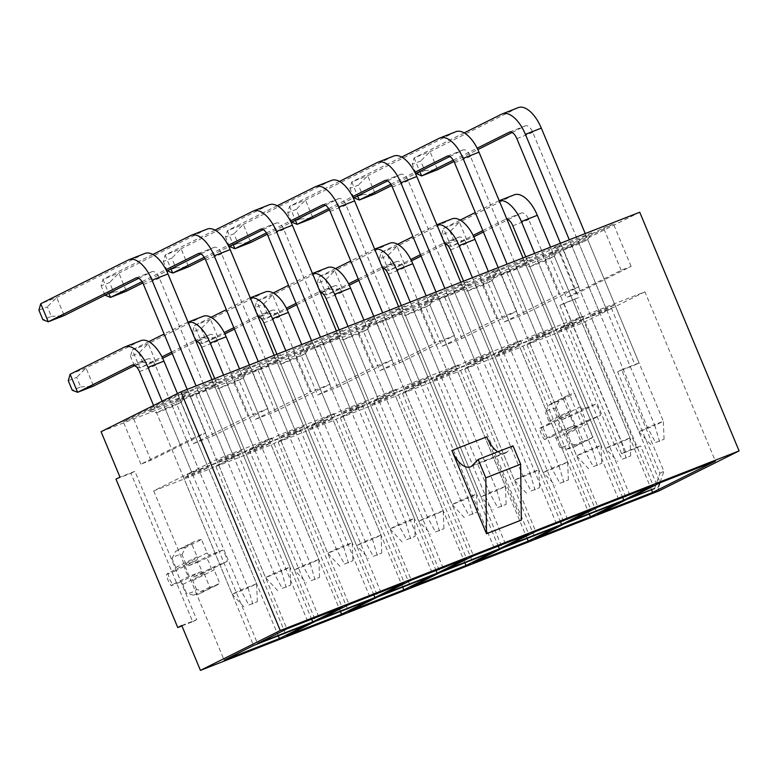 <?xml version="1.0" encoding="UTF-8"?>
<svg xmlns="http://www.w3.org/2000/svg" width="778" height="778" viewBox="0 0 778 778"><rect width="100%" height="100%" fill="white"/><g stroke="black" fill="none" stroke-linecap="round" stroke-linejoin="round"><path stroke-width="0.58" stroke-dasharray="3.89 2.92" d="M185.067 395.642L161.678 404.793L149.133 411.066L172.522 401.905L185.067 395.642L181.099 402.333L172.551 406.602L156.631 412.836L165.169 408.567L181.099 402.333L208.222 467.51L199.683 471.769L183.754 478.003L192.302 473.744L208.222 467.51M218.443 378.983L195.054 388.134L182.499 394.397L205.898 385.246L218.443 378.983L214.465 385.674L205.927 389.934L189.997 396.167L198.546 391.908L214.465 385.674L241.598 450.841L225.669 457.075L217.13 461.344L233.05 455.111L241.598 450.841M178.045 394.534L123.313 421.861L133.271 417.961L188.004 390.634L178.045 394.534L195.657 436.857L140.935 464.174L150.883 460.284L205.616 432.957L195.657 436.857M237.776 377.048L292.509 349.73L312.416 341.931L257.683 369.258L237.776 377.048L255.398 419.371L275.305 411.581L330.028 384.254L310.121 392.044L292.509 349.73M309.488 346.939L286.1 356.091L273.545 362.354L296.933 353.202L309.488 346.939L305.511 353.63L296.972 357.899L281.043 364.133L289.591 359.864L305.511 353.63L332.644 418.807L324.095 423.067L308.176 429.3L316.714 425.041L332.644 418.807M342.855 330.28L319.466 339.432L306.921 345.695L330.31 336.543L342.855 330.28L338.887 336.971L330.339 341.231L314.419 347.465L322.958 343.205L338.887 336.971L366.01 402.138L350.09 408.372L341.542 412.641L357.472 406.408L366.01 402.138M362.198 328.345L416.92 301.028L436.828 293.228L382.095 320.555L362.198 328.345L379.81 370.668L399.717 362.879L454.449 335.551L434.542 343.341L416.92 301.028M433.9 298.237L410.512 307.388L397.966 313.651L421.355 304.499L433.9 298.237L429.923 304.927L421.384 309.187L405.455 315.43L414.003 311.161L429.923 304.927L457.056 370.095L448.517 374.364L432.587 380.598L441.136 376.338L457.056 370.095M467.277 281.578L443.878 290.729L431.333 296.992L454.722 287.841L467.277 281.578L463.299 288.268L454.76 292.528L438.831 298.762L447.379 294.502L463.299 288.268L490.432 353.436L474.502 359.669L465.964 363.939L481.883 357.705L490.432 353.436M486.61 279.642L541.342 252.325L561.249 244.525L506.517 271.853L486.61 279.642L504.222 321.966L524.129 314.176L578.861 286.849L558.954 294.638L541.342 252.325M558.312 249.534L534.924 258.685L522.378 264.948L545.767 255.797L558.312 249.534L554.344 256.225L545.796 260.484L529.876 266.718L538.415 262.458L554.344 256.225L581.467 321.392L572.929 325.661L556.999 331.895L565.548 327.626L581.467 321.392M591.688 232.865L568.3 242.026L555.755 248.289L579.143 239.138L591.688 232.865L587.711 239.566L579.172 243.825L563.243 250.059L571.791 245.799L587.711 239.566L614.844 304.733L598.914 310.967L590.376 315.236L606.305 309.002L614.844 304.733M548.821 255.291L603.543 227.973L613.502 224.074L558.769 251.391L548.821 255.291L566.433 297.614L621.165 270.287L631.114 266.397L576.381 293.714L566.433 297.614M101.072 431.702L559.917 252.082L639.749 212.229M529.478 257.217L506.089 266.377L493.544 272.64L516.932 263.489L529.478 257.217L525.51 263.917L516.962 268.177L501.042 274.41L509.58 270.151L525.51 263.917L552.633 329.084L536.713 335.318L528.165 339.587L544.094 333.354L552.633 329.084M496.111 273.885L472.723 283.036L460.168 289.299L483.556 280.148L496.111 273.885L492.134 280.576L483.595 284.836L467.666 291.069L476.214 286.81L492.134 280.576L519.266 345.743L510.718 350.012L494.798 356.246L503.337 351.977L519.266 345.743M424.399 303.994L479.131 276.676L499.038 268.877L444.306 296.204L424.399 303.994L442.021 346.317L461.928 338.527L516.65 311.2L496.743 318.99L479.131 276.676M405.066 305.929L381.677 315.08L369.132 321.343L392.52 312.192L405.066 305.929L401.088 312.62L392.55 316.879L376.62 323.113L385.168 318.854L401.088 312.62L428.221 377.787L412.291 384.021L403.753 388.29L419.673 382.056L428.221 377.787M371.69 322.588L348.301 331.739L335.756 338.002L359.144 328.851L371.69 322.588L367.722 329.279L359.173 333.548L343.254 339.782L351.792 335.512L367.722 329.279L394.845 394.456L386.306 398.715L370.377 404.949L378.925 400.689L394.845 394.456M299.987 352.697L354.719 325.379L374.626 317.58L319.894 344.907L299.987 352.697L317.599 395.02L337.506 387.23L392.238 359.903L372.331 367.693L354.719 325.379M280.654 354.632L257.255 363.783L244.71 370.046L268.099 360.895L280.654 354.632L276.676 361.323L268.138 365.582L252.208 371.816L260.747 367.556L276.676 361.323L303.809 426.49L287.879 432.724L279.341 436.993L295.261 430.759L303.809 426.49M247.278 371.291L223.889 380.442L211.344 386.705L234.732 377.554L247.278 371.291L243.3 377.982L234.762 382.251L218.832 388.485L227.38 384.215L243.3 377.982L270.433 443.159L261.894 447.418L245.965 453.652L254.503 449.392L270.433 443.159M175.565 401.399L230.298 374.082L250.205 366.282L195.472 393.61L175.565 401.399L193.187 443.723L213.094 435.933L267.827 408.606L247.919 416.395L230.298 374.082M271.668 437.956L242.298 452.611L187.06 474.24L216.43 459.574L271.668 437.956L342.135 607.229M333.879 413.604L304.509 428.26L249.271 449.888L278.631 435.223L333.879 413.604L404.336 582.878M396.08 389.253L366.72 403.908L311.472 425.537L340.842 410.872L396.08 389.253L466.547 558.526M458.291 364.901L428.921 379.557L373.683 401.185L403.053 386.52L458.291 364.901L528.758 534.175M520.501 340.55L491.132 355.206L435.894 376.834L465.254 362.169L520.501 340.55L590.959 509.823M582.703 316.189L553.343 330.854L498.095 352.483L527.465 337.817L582.703 316.189L653.17 485.472M644.913 291.838L615.544 306.503L560.306 328.131L589.675 313.466L644.913 291.838L715.381 461.121M209.768 587.147L193.751 595.151A24.468 21.356 63.5 0 0 200.559 593.235A24.468 21.356 63.5 0 0 203.7 591.251L219.717 583.257A24.468 21.356 63.5 0 1 216.576 585.241A24.468 21.356 63.5 0 1 209.768 587.147L204.196 573.765A3.054 2.674 63.5 0 0 200.529 571.918L188.723 576.537L172.706 584.531A24.468 21.356 63.5 0 1 168.009 573.25L184.026 565.256L195.832 560.627A3.054 2.674 63.5 0 0 197.145 556.834L191.573 543.443L175.556 551.437A24.468 21.356 63.5 0 1 178.697 549.453L194.724 541.459A24.468 21.356 63.5 0 0 191.573 543.443M196.533 589.51L192.788 580.524A3.054 2.674 -116.5 0 1 194.101 576.731L202.027 573.629A19.878 17.349 63.5 0 0 197.33 562.348L189.404 565.45A3.054 2.674 -116.5 0 1 185.748 563.603L182.003 554.617A19.878 17.349 63.5 0 0 172.045 558.507L175.789 567.493A3.054 2.674 -116.5 0 1 174.476 571.295L166.55 574.397A19.878 17.349 63.5 0 0 171.248 585.678L179.173 582.576A3.054 2.674 -116.5 0 1 182.84 584.424L186.574 593.41A19.878 17.349 63.5 0 0 196.533 589.51L203.7 591.251M202.027 573.629L227.273 561.444L215.457 566.073A3.054 2.674 63.5 0 0 214.144 569.866L219.717 583.257M211.256 569.447A24.468 21.356 63.5 0 0 206.559 558.157L222.576 550.163A24.468 21.356 63.5 0 1 227.273 561.444M182.003 554.617L185.504 547.547L201.531 539.543L207.104 552.934A3.054 2.674 63.5 0 0 210.76 554.782L222.576 550.163M197.33 562.348L206.559 558.157M201.531 539.543A24.468 21.356 63.5 0 0 194.724 541.459M185.504 547.547A24.468 21.356 63.5 0 0 178.697 549.453M172.045 558.507L175.556 551.437M168.009 573.25L166.55 574.397M184.026 565.256A24.468 21.356 63.5 0 0 188.723 576.537M171.248 585.678L172.706 584.531M193.751 595.151L186.574 593.41M513.023 445.862L507.139 451.872A22.98 11.174 68.6 0 1 505.107 453.243A22.98 11.174 68.6 0 1 497.794 451.824M486.697 436.847L521.338 520.083M574.825 299.501L636.599 447.904L621.671 453.749L559.888 305.346L578.822 297.507L559.917 252.082M541.255 427.141A24.468 21.356 -116.5 0 0 545.952 438.422L544.493 439.57A19.878 17.349 -116.5 0 1 539.796 428.279L557.272 419.138L569.078 414.518A3.054 2.674 63.5 0 0 570.391 410.726L564.818 397.334A24.468 21.356 -116.5 0 1 567.969 395.35A24.468 21.356 -116.5 0 1 574.777 393.435L580.349 406.826A3.054 2.674 63.5 0 0 584.006 408.674L595.822 404.054A24.468 21.356 -116.5 0 1 600.519 415.335L588.703 419.955A3.054 2.674 63.5 0 0 587.39 423.757L592.972 437.148A24.468 21.356 -116.5 0 1 589.821 439.132A24.468 21.356 -116.5 0 1 583.014 441.038L577.441 427.647A3.054 2.674 63.5 0 0 573.775 425.799L561.969 430.429A24.468 21.356 -116.5 0 1 557.272 419.138M558.76 401.429A24.468 21.356 -116.5 0 0 551.942 403.344A24.468 21.356 -116.5 0 0 548.801 405.328L545.3 412.398A19.878 17.349 -116.5 0 1 555.249 408.508L558.76 401.429L574.777 393.435M584.502 423.329A24.468 21.356 -116.5 0 0 579.805 412.048L570.575 416.23A19.878 17.349 -116.5 0 1 575.273 427.521L600.519 415.335M555.249 408.508L558.993 417.485A3.054 2.674 63.5 0 0 562.65 419.332L570.575 416.23M575.273 427.521L567.347 430.623A3.054 2.674 63.5 0 0 566.034 434.416L569.778 443.402A19.878 17.349 -116.5 0 1 559.82 447.301L556.085 438.315A3.054 2.674 63.5 0 0 552.419 436.468L544.493 439.57M539.796 428.279L547.722 425.177A3.054 2.674 63.5 0 0 549.035 421.384L545.3 412.398M559.82 447.301L566.997 449.042A24.468 21.356 -116.5 0 0 573.804 447.126A24.468 21.356 -116.5 0 0 576.945 445.142L569.778 443.402M636.599 447.904L640.605 445.911L625.668 451.755L563.894 303.352L578.822 297.507M621.671 453.749L625.668 451.755M559.888 305.346L563.894 303.352M659.277 490.762L640.605 445.911M566.997 449.042L583.014 441.038M545.952 438.422L561.969 430.429M548.801 405.328L564.818 397.334M579.805 412.048L595.822 404.054M576.945 445.142L592.972 437.148M181.76 625.522L196.688 619.677L134.915 471.283L119.987 477.128M181.916 625.901L192.681 621.68L130.908 473.277L115.98 479.122M130.908 473.277L134.915 471.283M192.681 621.68L196.688 619.677M615.544 306.503L639.03 362.927L621.612 369.745L663.897 471.312L659.9 482.866M560.306 328.131L630.773 497.405M589.675 313.466L660.133 482.749M611.537 308.506L582.177 323.162L526.93 344.79L556.299 330.125L611.537 308.506L635.033 364.931L639.03 362.927M526.93 344.79L597.397 514.064M582.177 323.162L651.507 489.722M556.299 330.125L626.767 499.408M654.638 488.496L659.89 473.316L617.615 371.748L635.033 364.931M590.376 315.236L563.243 250.059L555.755 248.289M598.914 310.967L571.791 245.799L568.3 242.026M606.305 309.002L579.172 243.825L579.143 239.138M572.929 325.661L545.796 260.484L545.767 255.797M556.999 331.895L529.876 266.718L522.378 264.948M565.548 327.626L538.415 262.458L534.924 258.685M504.222 321.966L558.954 294.638M524.129 314.176L506.517 271.853M578.861 286.849L561.249 244.525M576.381 293.714L558.769 251.391M621.165 270.287L603.543 227.973M631.114 266.397L613.502 224.074M617.615 371.748L621.612 369.745M659.89 473.316L663.897 471.312M553.343 330.854L622.672 497.414M498.095 352.483L568.562 521.756M527.465 337.817L597.932 507.1M549.336 332.858L519.967 347.513L464.729 369.142L494.098 354.476L549.336 332.858L619.794 502.131M519.967 347.513L589.296 514.073M464.729 369.142L535.186 538.415M494.098 354.476L564.556 523.759M528.165 339.587L501.042 274.41L493.544 272.64M536.713 335.318L509.58 270.151L506.089 266.377M544.094 333.354L516.962 268.177L516.932 263.489M510.718 350.012L483.595 284.836L483.556 280.148M494.798 356.246L467.666 291.069L460.168 289.299M503.337 351.977L476.214 286.81L472.723 283.036M442.021 346.317L496.743 318.99M461.928 338.527L444.306 296.204M516.65 311.2L499.038 268.877M491.132 355.206L560.461 521.766M435.894 376.834L506.352 546.107M465.254 362.169L535.721 531.452M487.125 357.209L457.756 371.865L402.518 393.493L431.887 378.828L487.125 357.209L557.593 526.482M457.756 371.865L527.085 538.425M402.518 393.493L472.985 562.776M431.887 378.828L502.355 548.111M465.964 363.939L438.831 298.762L431.333 296.992M474.502 359.669L447.379 294.502L443.878 290.729M481.883 357.705L454.76 292.528L454.722 287.841M448.517 374.364L421.384 309.187L421.355 304.499M432.587 380.598L405.455 315.43L397.966 313.651M441.136 376.338L414.003 311.161L410.512 307.388M379.81 370.668L434.542 343.341M399.717 362.879L382.095 320.555M454.449 335.551L436.828 293.228M428.921 379.557L498.251 546.117M373.683 401.185L444.15 570.459M403.053 386.52L473.51 555.803M424.914 381.56L395.555 396.216L340.307 417.844L369.676 403.179L424.914 381.56L495.382 550.834M395.555 396.216L464.884 562.776M340.307 417.844L410.774 587.127M369.676 403.179L440.144 572.462M403.753 388.29L376.62 323.113L369.132 321.343M412.291 384.021L385.168 318.854L381.677 315.08M419.673 382.056L392.55 316.879L392.52 312.192M386.306 398.715L359.173 333.548L359.144 328.851M370.377 404.949L343.254 339.782L335.756 338.002M378.925 400.689L351.792 335.512L348.301 331.739M317.599 395.02L372.331 367.693M337.506 387.23L319.894 344.907M392.238 359.903L374.626 317.58M366.72 403.908L436.05 570.469M311.472 425.537L381.94 594.81M340.842 410.872L411.309 580.155M362.713 405.912L333.344 420.567L278.106 442.196L307.466 427.53L362.713 405.912L433.171 575.185M333.344 420.567L402.673 587.127M278.106 442.196L348.563 611.479M307.466 427.53L377.933 596.814M341.542 412.641L314.419 347.465L306.921 345.695M350.09 408.372L322.958 343.205L319.466 339.432M357.472 406.408L330.339 341.231L330.31 336.543M324.095 423.067L296.972 357.899L296.933 353.202M308.176 429.3L281.043 364.133L273.545 362.354M316.714 425.041L289.591 359.864L286.1 356.091M255.398 419.371L310.121 392.044M275.305 411.581L257.683 369.258M330.028 384.254L312.416 341.931M304.509 428.26L373.839 594.82M249.271 449.888L319.729 619.162M278.631 435.223L349.098 604.506M300.502 430.263L271.133 444.919L215.895 466.547L245.264 451.882L300.502 430.263L370.97 599.537M271.133 444.919L340.463 611.479M215.895 466.547L286.362 635.83M245.264 451.882L315.722 621.165M279.341 436.993L252.208 371.816L244.71 370.046M287.879 432.724L260.747 367.556L257.255 363.783M295.261 430.759L268.138 365.582L268.099 360.895M261.894 447.418L234.762 382.251L234.732 377.554M245.965 453.652L218.832 388.485L211.344 386.705M254.503 449.392L227.38 384.215L223.889 380.442M193.187 443.723L247.919 416.395M213.094 435.933L195.472 393.61M267.827 408.606L250.205 366.282M242.298 452.611L311.628 619.171M187.06 474.24L257.528 643.513M216.43 459.574L286.887 628.857M238.292 454.615L208.932 469.27L153.684 490.899L183.054 476.233L238.292 454.615L308.759 623.888M208.932 469.27L278.261 635.83M153.684 490.899L224.152 660.182M183.054 476.233L253.521 645.516M217.13 461.344L189.997 396.167L182.499 394.397M225.669 457.075L198.546 391.908L195.054 388.134M233.05 455.111L205.927 389.934L205.898 385.246M199.683 471.769L172.551 406.602L172.522 401.905M183.754 478.003L156.631 412.836L149.133 411.066M192.302 473.744L165.169 408.567L161.678 404.793M140.935 464.174L123.313 421.861M150.883 460.284L133.271 417.961M205.616 432.957L188.004 390.634M622.235 459.205L630.695 455.898L622.235 459.205L614.046 444.15L534.642 253.375M508.131 219.659L521.241 213.114A9.171 4.464 68.6 0 1 521.425 213.036A9.171 4.464 68.6 0 1 528.768 219.581L621.428 442.186L605.508 448.42L614.046 444.15L629.976 437.917L550.561 247.141M514.287 194.811A28.747 13.985 -111.4 0 0 513.723 195.054L459.399 222.177L443.47 228.411L450.987 246.47L473.15 235.403M499.223 200.773A28.747 13.985 -111.4 0 0 498.358 201.045A28.747 13.985 -111.4 0 0 497.803 201.288L475.28 212.53M460.168 220.077L443.47 228.411L441.622 234.849L450.083 231.543L454.08 241.131L445.619 244.448M445.405 243.932L441.622 234.849M482.798 230.589L505.321 219.347A9.171 4.464 68.6 0 1 505.496 219.27A9.171 4.464 68.6 0 1 506.886 219.172M447.593 245.187L450.987 246.47L473.831 236.784M483.391 232.009L507.266 220.096M525.763 256.847L605.508 448.42L617.703 461.471M454.08 241.131L466.917 240.237L459.399 222.177L450.083 231.543M630.695 455.898L629.976 437.917L621.428 442.186L626.164 458.164M655.611 442.546L664.072 439.23L655.611 442.546L647.422 427.492L569.302 239.809M512.138 132.464L525.257 125.919A9.171 4.464 68.6 0 1 525.432 125.842A9.171 4.464 68.6 0 1 532.784 132.386L654.804 425.517L638.874 431.751L647.422 427.492L663.342 421.258L585.221 233.575M518.304 107.617A28.747 13.985 -111.4 0 0 517.74 107.86L430.039 151.652L414.11 157.885L419.789 171.53M464.184 132.882L414.11 157.885L412.262 164.314L420.723 161.007L424.72 170.596L416.259 173.912M416.045 173.397L412.262 164.314M453.243 160.161L477.167 148.209M453.992 161.503L477.848 149.59M560.423 243.281L638.874 431.751L651.069 444.812M424.72 170.596L437.557 169.701L430.039 151.652L420.723 161.007M664.072 439.23L663.342 421.258L654.804 425.517L659.53 441.496M593.283 466.615L601.744 463.299L593.283 466.615L585.095 451.561L507.091 264.16M449.82 156.534L462.929 149.989A9.171 4.464 68.6 0 1 463.105 149.911A9.171 4.464 68.6 0 1 470.457 156.456L592.476 449.587L576.556 455.82L585.095 451.561L601.024 445.327L523.01 257.926M455.976 131.686A28.747 13.985 -111.4 0 0 455.412 131.929L367.712 175.721L351.782 181.955L357.588 195.881M401.652 157.059L351.782 181.955L349.935 188.383L358.395 185.076L362.392 194.665L353.932 197.982M353.834 197.748L349.935 188.383M390.867 184.25L414.82 172.288M391.645 185.582L415.501 173.669M498.212 267.632L576.556 455.82L588.751 468.881M362.392 194.665L375.229 193.771L367.712 175.721L358.395 185.076M601.744 463.299L601.024 445.327L592.476 449.587L597.212 465.565M559.917 483.274L568.378 479.968L559.917 483.274L551.728 468.22L472.431 277.727M445.804 243.728L458.913 237.183A9.171 4.464 68.6 0 1 459.098 237.105A9.171 4.464 68.6 0 1 466.45 243.65L559.11 466.255L543.18 472.489L551.728 468.22L567.648 461.986L488.351 271.493M451.96 218.881A28.747 13.985 -111.4 0 0 451.405 219.124L397.072 246.247L381.142 252.48L388.66 270.54L410.813 259.482M436.896 224.842A28.747 13.985 -111.4 0 0 436.04 225.114A28.747 13.985 -111.4 0 0 435.476 225.357L412.953 236.6M397.636 244.253L381.142 252.48L379.294 258.918L387.755 255.612L391.752 265.201L383.291 268.517M383.194 268.284L379.294 258.918M420.47 254.659L442.993 243.417A9.171 4.464 68.6 0 1 443.168 243.339A9.171 4.464 68.6 0 1 444.559 243.242M385.013 269.159L388.66 270.54L411.494 260.863M421.063 256.079L444.938 244.166M463.562 281.198L543.18 472.489L555.375 485.54M391.752 265.201L404.589 264.306L397.072 246.247L387.755 255.612M568.378 479.968L567.648 461.986L559.11 466.255L563.836 482.234M531.082 490.967L539.543 487.66L531.082 490.967L522.884 475.912L444.88 288.512M387.609 180.885L400.719 174.34A9.171 4.464 68.6 0 1 400.903 174.262A9.171 4.464 68.6 0 1 408.246 180.807L530.275 473.938L514.346 480.172L522.884 475.912L538.814 469.679L460.809 282.278M393.765 156.038A28.747 13.985 -111.4 0 0 393.201 156.281L305.501 200.072L289.581 206.306L295.377 220.232M339.441 181.41L289.581 206.306L287.734 212.744L296.194 209.428L300.182 219.017L291.721 222.333M291.624 222.1L287.734 212.744M328.656 208.601L352.609 196.639M329.434 209.934L353.3 198.02M436.011 291.983L514.346 480.172L526.541 493.233M300.182 219.017L313.019 218.122L305.501 200.072L296.194 209.428M539.543 487.66L538.814 469.679L530.275 473.938L535.001 489.926M497.706 507.626L506.167 504.319L497.706 507.626L489.518 492.571L410.22 302.078M383.593 268.079L396.712 261.534A9.171 4.464 68.6 0 1 396.887 261.457A9.171 4.464 68.6 0 1 404.239 268.002L496.899 490.607L480.969 496.841L489.518 492.571L505.437 486.338L426.149 295.844M389.759 243.232A28.747 13.985 -111.4 0 0 389.195 243.475L334.861 270.598L318.941 276.832L326.459 294.891L348.602 283.834M374.695 249.193A28.747 13.985 -111.4 0 0 373.829 249.466A28.747 13.985 -111.4 0 0 373.265 249.709L350.752 260.961M335.435 268.604L318.941 276.832L317.093 283.27L325.554 279.963L329.541 289.552L321.081 292.868M320.983 292.635L317.093 283.27M358.269 279.01L380.782 267.768A9.171 4.464 68.6 0 1 380.967 267.69A9.171 4.464 68.6 0 1 382.348 267.593M322.802 293.51L326.459 294.891L349.283 285.215M358.853 280.43L382.737 268.517M401.351 305.55L480.969 496.841L493.164 509.891M329.541 289.552L342.378 288.657L334.861 270.598L325.554 279.963M506.167 504.319L505.437 486.338L496.899 490.607L501.625 506.585M468.871 515.318L477.332 512.012L468.871 515.318L460.683 500.264L382.679 312.863M325.399 205.236L338.518 198.691A9.171 4.464 68.6 0 1 338.693 198.614A9.171 4.464 68.6 0 1 346.045 205.159L468.064 498.29L452.135 504.533L460.683 500.264L476.603 494.03L398.599 306.629M331.554 180.389A28.747 13.985 -111.4 0 0 331 180.632L243.3 224.424L227.371 230.658L233.167 244.584M277.231 205.762L227.371 230.658L225.523 237.096L233.983 233.779L237.98 243.368L229.52 246.684M229.422 246.451L225.523 237.096M266.455 232.953L290.408 220.991M267.224 234.285L291.089 222.372M373.8 316.335L452.135 504.533L464.33 517.584M237.98 243.368L250.808 242.473L243.3 224.424L233.983 233.779M477.332 512.012L476.603 494.03L468.064 498.29L472.791 514.277M435.495 531.977L443.956 528.67L435.495 531.977L427.307 516.923L348.019 326.429M321.392 292.431L334.501 285.886A9.171 4.464 68.6 0 1 334.686 285.808A9.171 4.464 68.6 0 1 342.028 292.353L434.688 514.958L418.768 521.192L427.307 516.923L443.236 510.689L363.939 320.196M327.548 267.583A28.747 13.985 -111.4 0 0 326.984 267.827L272.66 294.95L256.73 301.193L264.248 319.243L286.392 308.185M312.484 273.545A28.747 13.985 -111.4 0 0 311.618 273.817A28.747 13.985 -111.4 0 0 311.064 274.06L288.541 285.312M273.224 292.956L256.73 301.193L254.883 307.621L263.343 304.315L267.34 313.904L258.88 317.22M258.782 316.986L254.883 307.621M296.058 303.362L318.581 292.12A9.171 4.464 68.6 0 1 318.756 292.042A9.171 4.464 68.6 0 1 320.147 291.945M260.591 317.862L264.248 319.243L287.082 309.566M296.651 304.781L320.526 292.868M339.14 329.901L418.768 521.192L430.963 534.243M267.34 313.904L280.177 313.009L272.66 294.95L263.343 304.315M443.956 528.67L443.236 510.689L434.688 514.958L439.424 530.936M406.661 539.669L415.121 536.363L406.661 539.669L398.472 524.615L320.468 337.214M263.197 229.588L276.307 223.043A9.171 4.464 68.6 0 1 276.482 222.965A9.171 4.464 68.6 0 1 283.834 229.51L405.853 522.651L389.934 528.884L398.472 524.615L414.402 518.381L336.388 330.981M269.353 204.74A28.747 13.985 -111.4 0 0 268.789 204.993L181.089 248.775L165.16 255.009L170.956 268.935M215.029 230.113L165.16 255.009L163.312 261.447L171.773 258.131L175.77 267.72L167.309 271.036M167.212 270.802L163.312 261.447M204.244 257.304L228.197 245.342M205.022 258.636L228.878 246.723M311.589 340.686L389.934 528.884L402.129 541.935M175.77 267.72L188.607 266.825L181.089 248.775L171.773 258.131M415.121 536.363L414.402 518.381L405.853 522.651L410.58 538.629M373.294 556.328L381.755 553.022L373.294 556.328L365.106 541.274L285.808 350.781M259.181 316.782L272.29 310.237A9.171 4.464 68.6 0 1 272.475 310.159A9.171 4.464 68.6 0 1 279.827 316.704L372.487 539.31L356.557 545.543L365.106 541.274L381.026 535.04L301.728 344.547M265.337 291.935A28.747 13.985 -111.4 0 0 264.783 292.178L210.449 319.311L194.519 325.544L202.037 343.594L224.181 332.537M250.273 297.896A28.747 13.985 -111.4 0 0 249.417 298.169A28.747 13.985 -111.4 0 0 248.853 298.412L226.33 309.663M211.013 317.307L194.519 325.544L192.672 331.973L201.132 328.666L205.129 338.255L196.669 341.571M196.571 341.338L192.672 331.973M233.847 327.713L256.37 316.471A9.171 4.464 68.6 0 1 256.546 316.393A9.171 4.464 68.6 0 1 257.936 316.296M198.39 342.213L202.037 343.594L224.871 333.918M234.441 329.133L258.315 317.22M276.929 354.253L356.557 545.543L368.753 558.594M205.129 338.255L217.966 337.36L210.449 319.311L201.132 328.666M381.755 553.022L381.026 535.04L372.487 539.31L377.213 555.288M344.459 564.021L352.911 560.714L344.459 564.021L336.261 548.967L258.257 361.566M200.987 253.939L214.096 247.394A9.171 4.464 68.6 0 1 214.281 247.316A9.171 4.464 68.6 0 1 221.623 253.861L343.652 547.002L327.723 553.236L336.261 548.967L352.191 542.733L274.187 355.332M207.143 229.092A28.747 13.985 -111.4 0 0 206.578 229.345L118.878 273.127L102.959 279.36L108.755 293.287M152.819 254.464L102.959 279.36L101.111 285.798L109.572 282.482L113.559 292.071L105.098 295.387M105.001 295.154L101.111 285.798M142.034 281.655L165.986 269.694M142.812 282.988L166.677 271.075M249.388 365.038L327.723 553.236L339.918 566.287M113.559 292.071L126.396 291.176L118.878 273.127L109.572 282.482M352.911 560.714L352.191 542.733L343.652 547.002L348.379 562.98M311.083 580.68L319.544 577.373L311.083 580.68L302.895 565.625L223.597 375.132M196.97 341.134L210.089 334.589A9.171 4.464 68.6 0 1 210.264 334.511A9.171 4.464 68.6 0 1 217.616 341.056L310.276 563.661L294.347 569.895L302.895 565.625L318.815 559.392L239.527 368.898M203.136 316.286A28.747 13.985 -111.4 0 0 202.572 316.529L148.238 343.662L132.318 349.896L139.836 367.945L161.98 356.888M188.062 322.248A28.747 13.985 -111.4 0 0 187.206 322.52A28.747 13.985 -111.4 0 0 186.642 322.773L164.129 334.015M148.802 341.659L132.318 349.896L130.471 356.324L138.931 353.017L142.919 362.606L134.458 365.923M134.361 365.689L130.471 356.324M171.646 352.064L194.16 340.822A9.171 4.464 68.6 0 1 194.344 340.745A9.171 4.464 68.6 0 1 195.725 340.647M136.179 366.564L139.836 367.945L162.66 358.269M172.23 353.484L196.114 341.571M214.728 378.604L294.347 569.895L306.542 582.946M142.919 362.606L155.756 361.712L148.238 343.662L138.931 353.017M319.544 577.373L318.815 559.392L310.276 563.661L315.002 579.639M282.249 588.372L290.709 585.066L282.249 588.372L274.06 573.318L196.046 385.917M138.776 278.291L151.895 271.746A9.171 4.464 68.6 0 1 152.07 271.668A9.171 4.464 68.6 0 1 159.422 278.213L281.441 571.353L265.512 577.587L274.06 573.318L289.98 567.084L211.976 379.683M144.932 253.443A28.747 13.985 -111.4 0 0 144.377 253.696L56.677 297.478L40.748 303.712M38.9 310.15L47.361 306.833L51.358 316.422L42.897 319.739M187.177 389.389L265.512 577.587L277.707 590.638M51.358 316.422L64.185 315.537L56.677 297.478L47.361 306.833M290.709 585.066L289.98 567.084L281.441 571.353L286.168 587.332M248.872 605.031L257.333 601.725L248.872 605.031L240.684 589.977L162.116 401.224M134.769 365.485L147.878 358.94A9.171 4.464 68.6 0 1 148.053 358.862A9.171 4.464 68.6 0 1 155.406 365.407L248.065 588.012L232.145 594.246L240.684 589.977L256.614 583.743L177.452 393.571M140.925 340.638A28.747 13.985 -111.4 0 0 140.361 340.89L86.037 368.013L70.108 374.247M68.26 380.675L76.721 377.369L80.718 386.958L72.257 390.274M153.577 405.494L232.145 594.246L244.341 607.297M80.718 386.958L93.545 386.063L86.037 368.013L76.721 377.369M257.333 601.725L256.614 583.743L248.065 588.012L252.801 603.991M192.788 580.524L214.144 569.866M194.101 576.731L215.457 566.073M189.404 565.45L210.76 554.782M185.748 563.603L207.104 552.934M175.789 567.493L197.145 556.834M174.476 571.295L195.832 560.627M179.173 582.576L200.529 571.918M182.84 584.424L204.196 573.765M472.304 465.507L507.139 451.872M556.085 438.315L577.441 427.647M552.419 436.468L573.775 425.799M547.722 425.177L569.078 414.518M549.035 421.384L570.391 410.726M558.993 417.485L580.349 406.826M562.65 419.332L584.006 408.674M567.347 430.623L588.703 419.955M566.034 434.416L587.39 423.757M497.803 201.288L513.723 195.054M505.321 219.347L521.241 213.114M512.848 225.815L528.768 219.581M501.81 114.094L517.74 107.86M509.697 132.007L525.257 125.919M516.855 138.62L532.784 132.386M439.492 138.163L455.412 131.929M447.369 156.086L462.929 149.989M454.537 162.69L470.457 156.456M435.476 225.357L451.405 219.124M442.993 243.417L458.913 237.183M450.52 249.884L466.45 243.65M377.281 162.514L393.201 156.281M385.159 180.438L400.719 174.34M392.326 187.041L408.246 180.807M373.265 249.709L389.195 243.475M380.782 267.768L396.712 261.534M388.31 274.235L404.239 268.002M315.071 186.876L331 180.632M322.958 204.789L338.518 198.691M330.115 211.392L346.045 205.159M311.064 274.06L326.984 267.827M318.581 292.12L334.501 285.886M326.108 298.587L342.028 292.353M252.869 211.227L268.789 204.993M260.747 229.14L276.307 223.043M267.914 235.744L283.834 229.51M248.853 298.412L264.783 292.178M256.37 316.471L272.29 310.237M263.898 322.938L279.827 316.704M190.659 235.578L206.578 229.345M198.536 253.492L214.096 247.394M205.703 260.095L221.623 253.861M186.642 322.773L202.572 316.529M194.16 340.822L210.089 334.589M201.687 347.289L217.616 341.056M128.448 259.93L144.377 253.696M136.335 277.843L151.895 271.746M143.492 284.447L159.422 278.213M124.441 347.124L140.361 340.89M132.318 365.038L147.878 358.94M139.486 371.641L155.406 365.407M200.559 593.235L216.576 585.241M193.907 576.819L215.273 566.151M174.671 571.208L196.027 560.539M470.272 466.878L505.107 453.243M547.916 425.099L569.272 414.431M551.942 403.344L567.969 395.35M567.162 430.711L588.518 420.042M573.804 447.126L589.821 439.132M498.358 201.045L499.204 200.714M505.496 219.27L521.425 213.036M509.512 132.075L525.432 125.842M447.185 156.145L463.105 149.911M436.04 225.114L436.876 224.784M443.168 243.339L459.098 237.105M384.974 180.496L400.903 174.262M373.829 249.466L374.665 249.135M380.967 267.69L396.887 261.457M322.773 204.847L338.693 198.614M311.618 273.817L312.455 273.486M318.756 292.042L334.686 285.808M260.562 229.199L276.482 222.965M249.417 298.169L250.253 297.838M256.546 316.393L272.475 310.159M198.351 253.55L214.281 247.316M187.206 322.52L188.043 322.189M194.344 340.745L210.264 334.511M136.14 277.902L152.07 271.668M132.134 365.096L148.053 358.862"/><path stroke-width="1.17" d="M739.1 450.919L639.749 212.229L180.904 391.849L101.072 431.702L119.987 477.128L115.98 479.122L177.754 627.525L181.76 625.522L200.432 670.383L659.277 490.762L739.1 450.919L280.255 630.53L200.432 670.383M715.381 461.121L652.635 492.445L597.397 514.064L626.767 499.408L654.638 488.496L630.773 497.405L660.133 482.749L715.381 461.121M597.932 507.1L653.17 485.472L623.8 500.137L568.562 521.756L597.932 507.1M619.794 502.131L590.434 516.796L535.186 538.415L564.556 523.759L619.794 502.131M535.721 531.452L590.959 509.823L561.599 524.489L506.352 546.107L535.721 531.452M557.593 526.482L528.223 541.148L472.985 562.776L502.355 548.111L557.593 526.482M473.51 555.803L528.758 534.175L499.388 548.84L444.15 570.459L473.51 555.803M495.382 550.834L466.012 565.499L410.774 587.127L440.144 572.462L495.382 550.834M411.309 580.155L466.547 558.526L437.178 573.192L381.94 594.81L411.309 580.155M433.171 575.185L403.811 589.85L348.563 611.479L377.933 596.814L433.171 575.185M349.098 604.506L404.336 582.878L374.977 597.543L319.729 619.162L349.098 604.506M370.97 599.537L341.6 614.202L286.362 635.83L315.722 621.165L370.97 599.537M286.887 628.857L342.135 607.229L312.766 621.894L257.528 643.513L286.887 628.857M308.759 623.888L279.39 638.553L224.152 660.182L253.521 645.516L308.759 623.888M478.178 459.497L472.304 465.507A22.98 11.174 68.6 0 1 470.272 466.878A22.98 11.174 68.6 0 1 451.862 450.491L486.503 533.718L485.812 477.838L478.178 459.497L513.023 445.862L520.647 464.203L485.812 477.838M497.794 451.824A22.98 11.174 68.6 0 1 486.697 436.847L451.862 450.491M486.503 533.718L521.338 520.083L520.647 464.203M280.255 630.53L180.904 391.849M177.754 627.525L181.916 625.901M659.9 482.866L658.635 486.493M651.507 489.722L652.635 492.445M622.672 497.414L623.8 500.137M589.296 514.073L590.434 516.796M560.461 521.766L561.599 524.489M527.085 538.425L528.223 541.148M498.251 546.117L499.388 548.84M464.884 562.776L466.012 565.499M436.05 570.469L437.178 573.192M402.673 587.127L403.811 589.85M373.839 594.82L374.977 597.543M340.463 611.479L341.6 614.202M311.628 619.171L312.766 621.894M278.261 635.83L279.39 638.553M534.642 253.375L521.386 221.545A28.747 13.985 -111.4 0 0 499.223 200.773M550.561 247.141L537.316 215.312A28.747 13.985 -111.4 0 0 514.287 194.811L499.204 200.714M475.28 212.53L460.168 220.077M447.593 245.187L445.405 243.932M473.15 235.403L482.798 230.589M473.831 236.784L483.391 232.009M507.266 220.096L508.131 219.659M506.886 219.172A9.171 4.464 68.6 0 1 512.848 225.815L525.763 256.847M569.302 239.809L525.403 134.351A28.747 13.985 -111.4 0 0 502.374 113.851A28.747 13.985 -111.4 0 0 501.81 114.094L464.184 132.882M585.221 233.575L541.323 128.117A28.747 13.985 -111.4 0 0 518.304 107.617L502.374 113.851M419.789 171.53L421.627 175.935L416.045 173.397M453.992 161.503L437.557 169.701L421.627 175.935L453.243 160.161M477.167 148.209L509.327 132.153A9.171 4.464 68.6 0 1 509.512 132.075A9.171 4.464 68.6 0 1 516.855 138.62L560.423 243.281M477.848 149.59L512.138 132.464M507.091 264.16L463.075 158.42A28.747 13.985 -111.4 0 0 440.047 137.92A28.747 13.985 -111.4 0 0 439.492 138.163L401.652 157.059M523.01 257.926L479.005 152.187A28.747 13.985 -111.4 0 0 455.976 131.686L440.047 137.92M357.588 195.881L359.3 200.004L353.834 197.748M391.645 185.582L375.229 193.771L359.3 200.004L390.867 184.25M414.82 172.288L447 156.222A9.171 4.464 68.6 0 1 447.185 156.145A9.171 4.464 68.6 0 1 454.537 162.69L498.212 267.632M415.501 173.669L449.82 156.534M472.431 277.727L459.069 245.615A28.747 13.985 -111.4 0 0 436.896 224.842M488.351 271.493L474.988 239.381A28.747 13.985 -111.4 0 0 451.96 218.881L436.876 224.784M412.953 236.6L397.636 244.253M385.013 269.159L383.194 268.284M410.813 259.482L420.47 254.659M411.494 260.863L421.063 256.079M444.938 244.166L445.804 243.728M444.559 243.242A9.171 4.464 68.6 0 1 450.52 249.884L463.562 281.198M444.88 288.512L400.865 182.772A28.747 13.985 -111.4 0 0 377.845 162.271A28.747 13.985 -111.4 0 0 377.281 162.514L339.441 181.41M460.809 282.278L416.794 176.538A28.747 13.985 -111.4 0 0 393.765 156.038L377.845 162.271M295.377 220.232L297.099 224.356L291.624 222.1M329.434 209.934L313.019 218.122L297.099 224.356L328.656 208.601M352.609 196.639L384.799 180.574A9.171 4.464 68.6 0 1 384.974 180.496A9.171 4.464 68.6 0 1 392.326 187.041L436.011 291.983M353.3 198.02L387.609 180.885M410.22 302.078L396.858 269.966A28.747 13.985 -111.4 0 0 374.695 249.193M426.149 295.844L412.778 263.732A28.747 13.985 -111.4 0 0 389.759 243.232L374.665 249.135M350.752 260.961L335.435 268.604M322.802 293.51L320.983 292.635M348.602 283.834L358.269 279.01M349.283 285.215L358.853 280.43M382.737 268.517L383.593 268.079M382.348 267.593A9.171 4.464 68.6 0 1 388.31 274.235L401.351 305.55M382.679 312.863L338.663 207.123A28.747 13.985 -111.4 0 0 315.635 186.623A28.747 13.985 -111.4 0 0 315.071 186.876L277.231 205.762M398.599 306.629L354.583 200.889A28.747 13.985 -111.4 0 0 331.554 180.389L315.635 186.623M233.167 244.584L234.888 248.707L229.422 246.451M267.224 234.285L250.808 242.473L234.888 248.707L266.455 232.953M290.408 220.991L322.588 204.925A9.171 4.464 68.6 0 1 322.773 204.847A9.171 4.464 68.6 0 1 330.115 211.392L373.8 316.335M291.089 222.372L325.399 205.236M348.019 326.429L334.647 294.317A28.747 13.985 -111.4 0 0 312.484 273.545M363.939 320.196L350.577 288.084A28.747 13.985 -111.4 0 0 327.548 267.583L312.455 273.486M288.541 285.312L273.224 292.956M260.591 317.862L258.782 316.986M286.392 308.185L296.058 303.362M287.082 309.566L296.651 304.781M320.526 292.868L321.392 292.431M320.147 291.945A9.171 4.464 68.6 0 1 326.108 298.587L339.14 329.901M320.468 337.214L276.453 231.474A28.747 13.985 -111.4 0 0 253.424 210.974A28.747 13.985 -111.4 0 0 252.869 211.227L215.029 230.113M336.388 330.981L292.382 225.241A28.747 13.985 -111.4 0 0 269.353 204.74L253.424 210.974M170.956 268.935L172.677 273.059L167.212 270.802M205.022 258.636L188.607 266.825L172.677 273.059L204.244 257.304M228.197 245.342L260.377 229.277A9.171 4.464 68.6 0 1 260.562 229.199A9.171 4.464 68.6 0 1 267.914 235.744L311.589 340.686M228.878 246.723L263.197 229.588M285.808 350.781L272.436 318.669A28.747 13.985 -111.4 0 0 250.273 297.896M301.728 344.547L288.366 312.435A28.747 13.985 -111.4 0 0 265.337 291.935L250.253 297.838M226.33 309.663L211.013 317.307M198.39 342.213L196.571 341.338M224.181 332.537L233.847 327.713M224.871 333.918L234.441 329.133M258.315 317.22L259.181 316.782M257.936 316.296A9.171 4.464 68.6 0 1 263.898 322.938L276.929 354.253M258.257 361.566L214.242 255.826A28.747 13.985 -111.4 0 0 191.213 235.326A28.747 13.985 -111.4 0 0 190.659 235.578L152.819 254.464M274.187 355.332L230.171 249.592A28.747 13.985 -111.4 0 0 207.143 229.092L191.213 235.326M108.755 293.287L110.476 297.42L105.001 295.154M142.812 282.988L126.396 291.176L110.476 297.42L142.034 281.655M165.986 269.694L198.176 253.628A9.171 4.464 68.6 0 1 198.351 253.55A9.171 4.464 68.6 0 1 205.703 260.095L249.388 365.038M166.677 271.075L200.987 253.939M223.597 375.132L210.235 343.02A28.747 13.985 -111.4 0 0 188.062 322.248M239.527 368.898L226.155 336.786A28.747 13.985 -111.4 0 0 203.136 316.286L188.043 322.189M164.129 334.015L148.802 341.659M136.179 366.564L134.361 365.689M161.98 356.888L171.646 352.064M162.66 358.269L172.23 353.484M196.114 341.571L196.97 341.134M195.725 340.647A9.171 4.464 68.6 0 1 201.687 347.289L214.728 378.604M196.046 385.917L152.041 280.187A28.747 13.985 -111.4 0 0 129.012 259.677A28.747 13.985 -111.4 0 0 128.448 259.93L40.748 303.712L48.265 321.771L135.965 277.979A9.171 4.464 68.6 0 1 136.14 277.902A9.171 4.464 68.6 0 1 143.492 284.447L187.177 389.389M211.976 379.683L167.96 273.944A28.747 13.985 -111.4 0 0 144.932 253.443L129.012 259.677M138.776 278.291L64.185 315.537L48.265 321.771L42.897 319.739L38.9 310.15L40.748 303.712M162.116 401.224L148.024 367.372A28.747 13.985 -111.4 0 0 124.995 346.871A28.747 13.985 -111.4 0 0 124.441 347.124L70.108 374.247L77.625 392.297L131.959 365.174A9.171 4.464 68.6 0 1 132.134 365.096A9.171 4.464 68.6 0 1 139.486 371.641L153.577 405.494M177.452 393.571L163.954 361.138A28.747 13.985 -111.4 0 0 140.925 340.638L124.995 346.871M134.769 365.485L93.545 386.063L77.625 392.297L72.257 390.274L68.26 380.675L70.108 374.247M521.386 221.545L537.316 215.312M525.403 134.351L541.323 128.117M463.075 158.42L479.005 152.187M459.069 245.615L474.988 239.381M400.865 182.772L416.794 176.538M396.858 269.966L412.778 263.732M338.663 207.123L354.583 200.889M334.647 294.317L350.577 288.084M276.453 231.474L292.382 225.241M272.436 318.669L288.366 312.435M214.242 255.826L230.171 249.592M210.235 343.02L226.155 336.786M152.041 280.187L167.96 273.944M148.024 367.372L163.954 361.138"/></g></svg>
